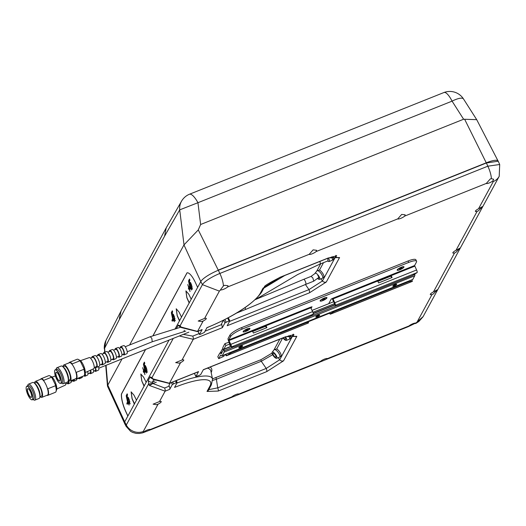 <?xml version="1.0" encoding="UTF-8"?>
<svg xmlns="http://www.w3.org/2000/svg" width="526" height="526" viewBox="0 0 526 526"><rect width="100%" height="100%" fill="white"/><g stroke="black" fill="none" stroke-linecap="round" stroke-linejoin="round"><path stroke-width="0.79" d="M403.929 267.149A3.8 0.868 -26 0 1 400.003 269.7A3.8 0.868 -26 0 1 397.15 269.93A3.8 0.868 -26 0 1 397.189 269.845A3.8 0.868 -26 0 1 400.299 267.655A3.8 0.868 -26 0 1 403.79 266.695A3.8 0.868 -26 0 1 403.929 267.149M326.916 297.972A3.8 0.868 -26 0 1 322.99 300.524A3.8 0.868 -26 0 1 320.137 300.76A3.8 0.868 -26 0 1 320.176 300.668A3.8 0.868 -26 0 1 323.293 298.479A3.8 0.868 -26 0 1 326.777 297.519A3.8 0.868 -26 0 1 326.916 297.972M249.903 328.796A3.8 0.868 -26 0 1 245.977 331.347A3.8 0.868 -26 0 1 243.124 331.584A3.8 0.868 -26 0 1 243.17 331.498A3.8 0.868 -26 0 1 246.28 329.309A3.8 0.868 -26 0 1 249.765 328.342A3.8 0.868 -26 0 1 249.903 328.796M228.81 339.901L228.948 340.559L310.767 307.802L310.636 307.151L228.81 339.901L230.651 336.508A10.855 2.479 -26 0 1 242.216 329.079L408.755 262.415A10.855 2.479 -26 0 1 416.572 261.231A10.855 2.479 -26 0 1 416.441 262.139L414.6 265.531L332.774 298.288L331.235 299.044L328.697 303.719M311.07 308.427L311.984 306.75L310.616 307.296M225.437 354.688A10.855 2.479 -26 0 1 224.543 354.905M329.5 313.246L308.131 321.8M229.086 341.972L228.652 341.091A2.17 0.644 -111.8 0 1 228.113 338.474L229.961 335.082A10.855 2.479 -26 0 1 241.526 327.652L408.058 260.988A10.855 2.479 -26 0 1 415.882 259.805L416.572 261.231M209.9 386.143L207.02 391.449A3.255 3.018 -151.5 0 0 208.493 390.154L211.373 384.841A3.255 3.018 -151.5 0 1 209.9 386.143A49.944 11.414 -26 0 0 174.547 387.419L177.163 382.593L176.394 382.619L172.35 384.519L169.727 389.345A3.255 0.967 68.2 0 0 169.24 386.143L168.938 385.387L170.214 383.04M159.49 401.568A4.228 0.967 -26 0 1 161.212 401.562A4.228 0.967 -26 0 1 158.083 404.159L156.623 404.724L153.105 404.165L159.49 401.568L165.118 391.186L149.391 385.466L148.615 383.862L126.312 424.988A16.365 3.741 154 0 0 126.122 426.376L124.504 423.272A16.457 3.761 -26 0 1 124.695 421.872L169.05 340.085M126.122 426.376L130.54 431.281L132.598 432.405L136.076 433.385L139.291 433.483L142.579 432.878L143.848 431.892A4.228 0.967 -26 0 1 147.287 430.038A4.228 0.967 -26 0 1 150.291 429.525L149.562 430.222L238.12 394.776L238.857 394.073A4.228 0.967 -26 0 0 235.845 394.585A4.228 0.967 -26 0 0 231.881 396.86L231.164 397.551M320.446 361.415A4.228 0.967 -26 0 1 324.41 359.133A4.228 0.967 -26 0 1 327.415 358.62L326.685 359.324L319.742 362.105L320.446 361.415L238.857 394.073M409.004 325.962A4.228 0.967 -26 0 1 412.969 323.687A4.228 0.967 -26 0 1 415.744 323.056L408.301 326.653L409.004 325.962L327.415 358.62M432.03 294.507A4.228 0.967 -26 0 1 430.301 294.514A4.228 0.967 -26 0 1 433.437 291.917L437.349 289.734L433.312 293.975L432.03 294.507L417.217 321.813A3.34 0.763 -26 0 1 415.744 323.056L415.599 323.562L418.874 321.478L423.022 316.79M454.576 252.94A4.228 0.967 -26 0 1 452.847 252.947A4.228 0.967 -26 0 1 455.976 250.35L459.895 248.167L455.851 252.408L454.576 252.94L433.437 291.917M477.115 211.373A4.228 0.967 -26 0 1 475.386 211.38A4.228 0.967 -26 0 1 478.522 208.783L482.434 206.6L478.397 210.841L477.115 211.373L455.976 250.35M404.724 216.081A4.228 0.967 -26 0 1 400.759 218.362A4.228 0.967 -26 0 1 397.748 218.875L401.693 214.417L405.171 214.838L404.724 216.081L486.313 183.423A4.228 0.967 154 0 0 489.318 182.91A4.228 0.967 154 0 0 492.744 181.062L493.664 179.261L491.369 178.662A13.032 3.866 -111.8 0 0 487.826 166.19L219.855 273.454A13.032 3.866 68.2 0 1 223.405 285.94L220.565 289.668L220.861 289.892A4.228 0.967 -26 0 0 223.635 289.261A4.228 0.967 -26 0 0 227.6 286.979L228.041 285.736L224.569 285.316L223.405 285.94M316.159 251.533A4.228 0.967 -26 0 1 312.194 253.808A4.228 0.967 -26 0 1 309.189 254.321L313.128 249.863L316.606 250.291L316.159 251.533L397.748 218.875M204.575 318.44A4.228 0.967 -26 0 1 206.297 318.427A4.228 0.967 -26 0 1 203.167 321.031L201.708 321.596L198.19 321.038L204.575 318.44L219.381 291.128A3.34 0.763 -26 0 1 220.861 289.892M197.362 331.584L181.2 327.534L180.451 326.613A3.255 2.143 -39.4 0 1 180.116 325.778L181.075 327.04L197.539 331.413A3.255 0.967 68.2 0 1 197.362 331.584L201.971 329.736A3.255 0.967 68.2 0 0 202.148 329.565L199.532 334.391L200.301 334.365L204.344 332.465L206.961 327.639A49.944 11.414 -26 0 0 260.16 293.469A3.255 3.018 28.5 0 0 261.632 292.167L264.519 286.861A3.255 3.018 28.5 0 0 264.519 286.854C263.611 286.322 268.674 283.205 279.694 277.518L328.211 258.095L336.712 255.866L335.904 255.36M309.459 292.818L326.298 282.008A3.255 3.018 -151.5 0 1 322.438 280.969L308.972 289.616A3.255 0.967 68.2 0 1 309.459 292.818L227.179 325.745L229.796 320.919L229.027 320.945L224.983 322.846L222.366 327.672L221.577 323.714L223.438 320.281M182.035 360.008A4.228 0.967 -26 0 1 183.758 359.994A4.228 0.967 -26 0 1 180.628 362.598L179.162 363.157L175.651 362.605L182.035 360.008L193.246 339.323L179.327 335.969M173.271 338.396L152.001 377.622L152.961 378.884L169.425 383.257A3.255 0.967 68.2 0 1 169.24 383.428L198.361 371.77A3.255 0.967 68.2 0 0 198.545 371.599L195.909 376.517L199.584 375.242L200.735 374.499L203.358 369.673L285.644 336.732A3.255 0.967 68.2 0 1 285.467 336.91L293.968 334.674L293.166 334.168M220.427 352.768A10.855 2.479 -26 0 1 220.598 352.335L222.439 348.942A2.17 0.644 68.2 0 1 222.564 348.823A2.17 0.644 68.2 0 1 223.044 349.047M142.579 432.878L149.562 430.222M486.313 183.423L490.252 178.965L491.369 178.662M199.084 333.589L192.759 336.121L183.311 334.378M314.87 273.592A3.8 1.302 53.7 0 1 315.002 273.29L316.961 270.837A4.616 1.585 53.7 0 1 317.066 270.739L319.506 270.055A4.616 1.585 53.7 0 1 321.78 272.093A4.616 1.585 53.7 0 1 323.687 277.327L322.53 278.175A4.616 1.585 53.7 0 1 322.405 278.247L319.479 279.391A3.8 1.302 53.7 0 1 317.487 278.405M317.066 270.739A4.616 1.585 53.7 0 1 320.623 272.935A4.616 1.585 53.7 0 1 322.53 278.175M315.002 273.29A3.8 1.302 53.7 0 1 318.013 275.019A3.8 1.302 53.7 0 1 319.479 279.391M417.217 321.813L423.114 316.626L499.213 176.302A13.032 12.078 -151.5 0 1 493.322 181.496L478.522 208.783M499.7 164.5L487.826 166.19L486.386 162.975L498.227 161.212L499.7 164.5L499.213 176.302M174.941 329.217L200.8 281.535L202.425 284.651L180.116 325.778L178.268 325.068L176.302 328.776M486.386 162.975L218.336 270.272A16.457 3.761 154 0 0 200.8 281.535M144.203 385.893L141.75 380.87L144.091 386.281M189.209 303.088L186.855 297.782L185.915 290.911L188.795 294.205L191.247 299.327M185.987 290.898L186.901 297.631L189.288 302.759M179.511 320.972L177.157 315.659L176.217 308.788L179.096 312.082L181.555 317.204M176.249 308.775L177.255 315.62L179.596 320.636M134.38 404.185L132.046 398.734L131.106 391.863L133.985 395.157L136.51 400.247M131.138 391.85L132.144 398.695L134.511 403.771M141.75 380.87L140.81 373.999L143.69 377.293L146.195 382.402M141.842 380.831L140.843 373.986M127.89 415.981L125.786 411.424A16.286 4.747 69.5 0 1 121.506 394.013L145.603 349.474M153.066 335.68L187.078 272.816M192.246 289.05L191.023 286.999L191.194 286.683L191.918 287.952L191.425 285.381L190.563 283.731L190.622 285.664L188.873 280.187L189.498 279.03L189.879 280.2L189.393 281.101L190.267 283.836L190.241 282.594L190.695 282.935L191.563 285.046L192.161 289.142L192.569 288.978M191.129 283.856L190.563 283.731M190.353 282.547L190.695 282.935M147.142 372.138L145.919 370.087L146.09 369.771L146.813 371.04L146.32 368.47L145.459 366.819L145.511 368.752L143.769 363.269L144.394 362.118L144.775 363.288L144.288 364.189L145.163 366.924L145.137 365.682L145.59 366.024L146.458 368.134L147.056 372.23M146.024 366.944L145.163 366.924M145.248 365.636L145.59 366.024M129.929 403.85L128.706 401.798L128.877 401.483L129.6 402.752L129.107 400.181L128.239 398.537L128.298 400.464L126.549 394.987L127.18 393.829L127.562 395L127.075 395.9L127.949 398.636L127.923 397.393L128.377 397.741L129.238 399.845L129.843 403.942M128.811 398.655L128.239 398.537M128.035 397.347L128.377 397.741M173.652 319.696L174.336 321.761L173.514 319.966L173.034 320.84L171.312 312.569L173.652 319.696M145.926 370.745L146.438 373.118L145.617 371.323L145.137 372.198L143.414 363.926L145.926 370.745M172.232 321.189L171.923 320.235L172.291 319.558L172.6 320.505L172.232 321.189M128.541 402.771L129.08 405.099L128.397 403.034L127.923 403.915L126.194 395.637L128.541 402.771M191.03 287.656L191.543 290.03L190.721 288.235L190.241 289.109L188.518 280.838L191.03 287.656M127.121 404.257L126.812 403.31L127.18 402.633L127.489 403.58L127.121 404.257M144.459 370.817L144.111 371.468L144.946 374.657L143.973 371.711L143.624 372.355L143.256 371.244L143.611 370.593L142.638 367.654L143.743 370.35L144.091 369.706L144.459 370.817M189.564 287.729L189.215 288.38L190.05 291.575L189.084 288.623L188.729 289.267L188.361 288.156L188.716 287.505L187.743 284.566L188.847 287.262L189.196 286.617L189.564 287.729M175.04 320.775L173.817 318.73L173.988 318.414L174.711 319.676L174.218 317.106L173.35 315.462L173.409 317.388L171.667 311.911L172.291 310.761L172.673 311.931L172.186 312.832L173.061 315.561L173.034 314.318L173.488 314.666L174.349 316.77L174.954 320.867L175.362 320.702M173.922 315.58L173.35 315.462M173.146 314.272L173.488 314.666M200.8 281.574L183.969 244.912L198.276 229.908L218.237 270.094L486.261 162.81A16.424 3.754 -26 0 1 498.05 160.949L476.714 119.665L463.61 119.231L200.63 224.503L198.276 229.908M106.061 365.3L107.764 385.21L122.058 358.896M129.62 344.971L183.969 244.906M145.505 349.514L121.407 394.053A16.286 4.747 -110.5 0 0 125.694 411.457L127.825 416.092M197.638 287.367L195.514 282.764A16.286 4.747 -110.5 0 0 186.993 272.843L152.974 335.713M107.764 385.21L107.541 386.268L124.419 423.016M443.957 92.517A16.286 16.286 0 0 1 463.511 98.967L463.511 98.967A16.286 4.583 147.5 0 0 452.071 101.143A16.286 4.754 69.1 0 0 443.957 92.517L189.386 194.265A16.286 4.905 67.4 0 1 197.947 202.714L452.071 101.143L463.61 119.231M105.917 340.532L104.608 348.232L119.724 318.782L119.402 318.394L121.098 310.932L105.976 340.401M119.724 318.782L164.579 236.187L166.203 227.863L181.753 200.814A16.286 15.267 -148.6 0 0 179.708 209.861M104.602 348.238L104.589 352.256M184.008 244.827L179.714 209.854L197.947 202.714L200.63 224.503M126.582 397.268L126.26 395.841M128.173 403.449L127.838 402.456M127.7 402.515L128.028 401.91L126.51 397.294L127.7 402.515L128.305 401.588M128.028 401.91L128.37 401.772M127.535 402.719L127.871 402.587M143.48 364.123L143.795 365.557M145.058 370.745L145.386 371.737M145.518 369.877L144.913 370.797L145.584 370.061M145.242 370.199L143.927 365.498M143.723 365.583L144.913 370.797M144.749 371.008L145.084 370.876M188.584 281.042L188.9 282.469M190.162 287.656L190.497 288.649M190.622 286.788L190.017 287.709L190.688 286.972M190.346 287.111L189.031 282.409M188.827 282.495L190.017 287.709M189.853 287.919L190.188 287.788M171.693 314.193L171.377 312.766M173.291 320.373L172.955 319.387M172.811 319.44L173.139 318.835L171.621 314.219L172.811 319.44L173.416 318.519M173.139 318.835L173.481 318.703M172.646 319.65L172.982 319.512M127.364 403.817L127.272 402.929M126.812 403.31L127.141 403.179M127.949 398.636L128.206 397.281M127.101 395.854L126.773 394.894L127.246 394.027M128.226 399.149L128.035 398.596M128.732 398.471L128.311 398.504M129.988 403.633L129.521 402.791M129.107 400.181L129.449 400.043M129.56 401.877L129.935 401.726M144.183 369.982L143.743 370.35M143.861 370.304L143.854 371.935M144.459 362.315L143.986 363.183L144.315 364.143M145.255 366.885L145.439 367.431M145.524 366.793L145.945 366.76M146.734 371.08L147.208 371.921M145.419 365.57L145.459 366.806M146.32 368.47L146.662 368.332M146.78 370.166L147.155 370.015M189.288 286.894L188.847 287.262M188.965 287.216L188.959 288.846M190.267 283.836L190.524 282.482M189.564 279.227L189.097 280.095L189.419 281.055M190.359 283.797L190.543 284.336M190.636 283.705L191.05 283.665M191.845 287.992L192.312 288.833M191.425 285.381L191.766 285.243M191.885 287.078L192.26 286.926M173.061 315.561L173.317 314.206M172.212 312.779L171.884 311.826L172.357 310.958M173.337 316.06L173.153 315.521M173.843 315.396L173.422 315.429M175.099 320.558L174.639 319.723M174.218 317.106L174.56 316.968M174.671 318.802L175.053 318.651M172.475 320.742L172.383 319.861M171.923 320.235L172.252 320.104M285.053 337.074A2.446 0.842 53.7 0 1 285.638 339.277A2.446 0.842 53.7 0 1 283.757 338.113A2.446 0.842 53.7 0 1 283.455 337.712M274.934 354.379A2.446 0.842 53.7 0 1 275.946 357.154A2.446 0.842 53.7 0 1 274.059 355.99A2.446 0.842 53.7 0 1 273.053 353.216A2.446 0.842 53.7 0 1 274.934 354.379M317.77 275.466A2.446 0.842 53.7 0 1 318.782 278.234A2.446 0.842 53.7 0 1 317.954 278.063M212.662 380.423L216.39 379.233L217.718 387.846A3.255 0.967 68.2 0 1 218.211 391.048L266.721 371.632L283.553 360.816L296.835 336.331A3.255 3.018 -151.5 0 1 292.982 335.292L292.469 334.773L292.982 335.292L293.298 334.674M290.142 335.299A4.616 1.585 53.7 0 1 290.582 338.336L289.392 339.217A4.616 1.585 53.7 0 1 289.261 339.283L286.335 340.427A3.8 1.302 53.7 0 1 283.514 338.56A3.8 1.302 53.7 0 1 283.008 337.889M272.159 352.203L274.125 349.757A4.616 1.585 53.7 0 1 274.23 349.652L276.715 348.948A4.616 1.585 53.7 0 1 278.984 350.98A4.616 1.585 53.7 0 1 280.891 356.22L279.694 357.095A4.616 1.585 53.7 0 1 279.569 357.161L276.643 358.305A3.8 1.302 53.7 0 1 273.816 356.437A3.8 1.302 53.7 0 1 272.159 352.203A3.8 1.302 53.7 0 1 275.177 353.932A3.8 1.302 53.7 0 1 276.643 358.305M274.23 349.652A4.616 1.585 53.7 0 1 277.787 351.855A4.616 1.585 53.7 0 1 279.694 357.095M272.652 354.708L261.264 361.27A1.631 0.487 68.2 0 1 261.014 359.672L272.047 353.091M266.721 371.632A3.255 0.967 -111.8 0 0 266.235 368.43L279.7 359.777L278.241 357.68M266.235 368.43L261.264 361.27L266.235 368.43L217.718 387.846L208.763 389.661M169.24 386.143L164.631 387.991L152.921 383.526L149.391 385.466M212.484 378.878L261.014 359.672M332.965 256.464A4.616 1.585 53.7 0 1 333.372 259.443L332.182 260.317A4.616 1.585 53.7 0 1 332.051 260.39L329.125 261.527A3.8 1.302 53.7 0 1 327.665 261.001M326.298 282.008L339.579 257.523A3.255 3.018 -151.5 0 1 335.719 256.478L336.035 255.86M261.264 361.27L216.39 379.233A1.631 0.487 68.2 0 1 216.147 377.629M153.612 379.969L152.52 381.988L152.921 383.526L156.307 382.172M152.671 383.138A3.255 0.901 161.9 0 1 148.615 383.862L148.279 380.37L150.153 376.912A3.255 3.018 28.5 0 0 152.52 378.687M150.153 376.912L152.001 377.622A3.255 2.143 140.6 0 0 152.336 378.464L153.086 379.377L169.24 383.428M152.961 378.884A3.255 1.289 140.3 0 0 153.086 379.377M283.553 360.816A3.255 3.018 -151.5 0 1 279.7 359.777L292.982 335.292M181.2 327.534A3.255 1.289 -39.7 0 1 181.075 327.04M339.579 257.523L328.388 257.924L279.878 277.34L263.039 288.156A3.255 3.018 28.5 0 0 264.519 286.861M228.409 318.066L227.745 318.052M194.719 373.23L194.6 373.71M198.328 331.196L198.21 331.676M288.702 335.733A4.616 1.585 53.7 0 1 289.392 339.217M285.5 336.896A3.8 1.302 53.7 0 1 286.335 340.427M331.531 256.892A4.616 1.585 53.7 0 1 332.182 260.317M328.323 258.049A3.8 1.302 53.7 0 1 329.125 261.527M414.6 265.531L416.585 269.989A2.17 0.644 68.2 0 1 417.138 272.58L335.305 305.356A4.346 0.993 154 0 0 335.259 305.698A4.346 0.993 154 0 0 338.389 305.225L412.509 275.552L417.065 272.626M411.733 279.917L412.41 281.298L409.333 281.41L409.116 280.969M225.352 354.524A2.17 0.644 -111.8 0 0 226.515 355.76A2.17 0.644 -111.8 0 0 226.621 355.668L225.95 354.287M230.25 344.359L231.348 346.95L234.425 346.838L308.545 317.165A4.346 0.993 154 0 0 313.161 314.219L313.174 314.193A2.17 0.644 68.2 0 0 312.622 311.602L310.767 307.802M228.948 340.559L230.796 344.359A2.17 0.644 68.2 0 1 231.348 346.95M308.17 323.01A2.17 0.644 -111.8 0 0 308.335 323.01A2.17 0.644 -111.8 0 0 308.446 322.918L308.46 322.892A4.346 0.993 154 0 0 308.499 322.55A4.346 0.993 154 0 0 305.369 323.03L305.152 322.583M252.487 331.13L253.414 333.03L266.892 327.639L265.965 325.739L265.676 326.278L252.658 331.485M266.426 327.823L265.676 326.278M329.315 312.911A2.17 0.644 -111.8 0 0 330.479 314.147A2.17 0.644 -111.8 0 0 330.584 314.055L329.914 312.674M332.268 298.63A2.17 0.644 -111.8 0 0 332.616 299.478L335.305 305.356M332.774 298.288L334.766 302.739A2.17 0.644 68.2 0 1 335.312 305.33M332.912 298.939L391.193 275.611L390.903 276.15L377.885 281.357M377.714 281.009L378.641 282.909L392.12 277.511L391.193 275.611L414.731 266.189M391.653 277.695L390.903 276.15M231.032 352.249L231.249 352.696L305.369 323.03M231.249 352.696L226.621 355.668M334.996 310.636L335.213 311.083L409.333 281.41M335.213 311.083A4.346 0.993 154 0 0 330.598 314.029L330.584 314.055M335.259 305.698L334.569 304.271A4.346 0.993 -26 0 1 334.608 303.929L334.615 303.903M249.567 328.934A3.419 0.782 -26 0 1 246.036 331.229A3.419 0.782 -26 0 1 243.466 331.439A3.419 0.782 -26 0 1 243.505 331.36A3.419 0.782 -26 0 1 246.306 329.394A3.419 0.782 -26 0 1 249.442 328.526A3.419 0.782 -26 0 1 249.567 328.934M326.58 298.104A3.419 0.782 -26 0 1 323.049 300.405A3.419 0.782 -26 0 1 320.479 300.616A3.419 0.782 -26 0 1 320.512 300.537A3.419 0.782 -26 0 1 323.312 298.564A3.419 0.782 -26 0 1 326.455 297.696A3.419 0.782 -26 0 1 326.58 298.104M403.593 267.28A3.419 0.782 -26 0 1 400.062 269.575A3.419 0.782 -26 0 1 397.492 269.785A3.419 0.782 -26 0 1 397.524 269.713A3.419 0.782 -26 0 1 400.325 267.741A3.419 0.782 -26 0 1 403.468 266.873A3.419 0.782 -26 0 1 403.593 267.28M399.431 268.904L400.45 268.957L402.035 267.852L400.667 268.03L399.431 268.904M400.937 268.484L400.667 268.03M400.47 268.865L400.286 268.418M400.45 268.957L400.247 268.451M400.181 268.983L400.049 268.576M322.418 299.728L323.437 299.787L325.029 298.676L323.654 298.86L322.418 299.728M323.924 299.307L323.654 298.86M323.457 299.695L323.273 299.248M323.437 299.787L323.234 299.281M323.174 299.807L323.036 299.406M245.412 330.558L246.431 330.611L248.016 329.5L246.641 329.684L245.412 330.558M246.918 330.131L246.648 329.684M246.451 330.519L246.267 330.072M246.431 330.611L246.227 330.104M246.161 330.637L246.03 330.229M312.852 277.906L313.726 281.167L305.678 284.402A2.715 0.809 68.2 0 0 305.152 280.983A2.715 0.809 68.2 0 0 303.66 279.359L311.076 276.393L312.852 277.906M125.208 346.739L150.272 336.706L151.817 338.317L152.244 341.768L185.763 331.071M184.264 330.223L184.087 331.742M327.639 258.325L328.073 260.83L320.025 264.059A2.715 0.809 68.2 0 0 319.841 261.448M80.471 360.665L89.242 357.608A5.99 1.775 68.2 0 1 92.517 361.204A5.99 1.775 68.2 0 1 93.7 368.733L85.238 372.572M90.413 358.088L92.694 357.305A4.99 1.479 68.2 0 1 95.423 360.303A4.99 1.479 68.2 0 1 96.403 366.569L94.207 367.575M91.84 357.595A5.839 1.736 68.2 0 1 92.379 356.516L95.028 355.589A5.714 1.696 68.2 0 1 98.152 359.021A5.714 1.696 68.2 0 1 99.276 366.201L96.718 367.358A5.839 1.736 68.2 0 1 95.581 366.944M92.379 356.516A5.839 1.736 68.2 0 1 95.574 360.021A5.839 1.736 68.2 0 1 96.718 367.358M96.199 356.102L98.487 355.32A4.681 1.387 68.2 0 1 101.045 358.127A4.681 1.387 68.2 0 1 101.965 364.012L99.769 365.024M97.645 355.609A5.562 1.65 68.2 0 1 98.158 354.498L100.808 353.577A5.438 1.611 68.2 0 1 103.78 356.838A5.438 1.611 68.2 0 1 104.852 363.67L102.294 364.827A5.562 1.65 68.2 0 1 101.156 364.38M98.158 354.498A5.562 1.65 68.2 0 1 101.202 357.838A5.562 1.65 68.2 0 1 102.294 364.827M101.978 354.123L104.279 353.334A4.372 1.295 68.2 0 1 106.666 355.957A4.372 1.295 68.2 0 1 107.528 361.447L105.318 362.467M103.444 353.617A5.286 1.571 68.2 0 1 103.944 352.479L106.587 351.559A5.161 1.532 68.2 0 1 109.408 354.655A5.161 1.532 68.2 0 1 110.427 361.138L107.869 362.302A5.286 1.571 68.2 0 1 106.725 361.822M103.944 352.479A5.286 1.571 68.2 0 1 106.831 355.655A5.286 1.571 68.2 0 1 107.869 362.302M107.764 352.137L110.072 351.348A4.063 1.203 68.2 0 1 112.294 353.788A4.063 1.203 68.2 0 1 113.097 358.89L110.874 359.909M109.25 351.631A5.01 1.486 68.2 0 1 109.724 350.467L112.367 349.54A4.885 1.453 68.2 0 1 115.036 352.473A4.885 1.453 68.2 0 1 116.003 358.614L113.445 359.771A5.01 1.486 68.2 0 1 112.301 359.251M109.724 350.467A5.01 1.486 68.2 0 1 112.465 353.472A5.01 1.486 68.2 0 1 113.445 359.771M113.544 350.158L115.865 349.363A3.754 1.111 68.2 0 1 117.916 351.618A3.754 1.111 68.2 0 1 118.659 356.332L116.424 357.358M115.056 349.639A4.734 1.407 68.2 0 1 115.503 348.449L118.153 347.528A4.609 1.368 68.2 0 1 120.671 350.296A4.609 1.368 68.2 0 1 121.578 356.082L119.027 357.239A4.734 1.407 68.2 0 1 117.877 356.687M115.503 348.449A4.734 1.407 68.2 0 1 118.094 351.289A4.734 1.407 68.2 0 1 119.027 357.239M119.323 348.173L121.118 347.561A3.472 1.032 68.2 0 1 123.018 349.645A3.472 1.032 68.2 0 1 123.702 354.011L121.973 354.807M120.322 347.831A4.484 1.328 68.2 0 1 120.75 346.621L123.689 345.595A4.346 1.289 68.2 0 1 126.062 348.205A4.346 1.289 68.2 0 1 126.917 353.656L124.077 354.945A4.484 1.328 68.2 0 1 122.939 354.36M120.75 346.621A4.484 1.328 68.2 0 1 123.196 349.31A4.484 1.328 68.2 0 1 124.077 354.945M98.415 366.589A4.346 1.289 68.2 0 1 98.487 370.087L95.653 371.376A4.484 1.328 68.2 0 1 94.509 370.791M95.331 367.063A4.484 1.328 68.2 0 1 95.653 371.376M95.061 367.187A3.472 1.032 68.2 0 1 95.272 370.435L93.549 371.231M93.128 368.989A4.609 1.368 68.2 0 1 93.148 372.507L90.597 373.67A4.734 1.407 68.2 0 1 89.446 373.118M90.603 370.133A4.734 1.407 68.2 0 1 90.597 373.67M90.314 370.265A3.754 1.111 68.2 0 1 90.229 372.756L88 373.782M87.605 371.494A4.885 1.453 68.2 0 1 87.572 375.038L85.021 376.195A5.01 1.486 68.2 0 1 83.989 375.794M85.173 373.006A5.01 1.486 68.2 0 1 85.021 376.195M84.962 373.585A4.063 1.203 68.2 0 1 84.666 375.321L84.265 375.498M82.444 376.432A5.161 1.532 68.2 0 1 81.997 377.569L79.446 378.727A5.286 1.571 68.2 0 1 78.295 378.247M79.906 377.444A5.286 1.571 68.2 0 1 79.446 378.727M79.301 377.688A4.372 1.295 68.2 0 1 79.104 377.878L76.895 378.891M76.895 378.654A5.438 1.611 68.2 0 1 76.421 380.101L73.87 381.258A5.562 1.65 68.2 0 1 72.726 380.811M74.324 379.299A5.562 1.65 68.2 0 1 73.87 381.258M73.942 379.456A4.681 1.387 68.2 0 1 73.535 380.436L71.339 381.449M71.299 380.508A5.714 1.696 68.2 0 1 70.846 382.632L68.295 383.789A5.839 1.736 68.2 0 1 67.157 383.375M68.518 380.259A5.839 1.736 68.2 0 1 68.295 383.789M68.295 380.6A4.99 1.479 68.2 0 1 67.972 382.994L65.783 384.006M65.724 382.744A5.99 1.775 68.2 0 1 65.27 385.157L56.808 388.997M242.269 345.825A2.17 0.493 -26 0 1 238.962 347.436M242.657 346.095A2.17 0.493 -26 0 1 240.645 347.456A2.17 0.493 -26 0 1 238.778 347.817A2.17 0.493 -26 0 1 238.804 347.64A2.17 0.493 -26 0 1 240.816 346.279A2.17 0.493 -26 0 1 242.683 345.917A2.17 0.493 -26 0 1 242.657 346.095M319.275 315.002A2.17 0.493 -26 0 1 315.975 316.613M319.67 315.271A2.17 0.493 -26 0 1 317.658 316.632A2.17 0.493 -26 0 1 315.791 316.994A2.17 0.493 -26 0 1 315.817 316.816A2.17 0.493 -26 0 1 317.829 315.455A2.17 0.493 -26 0 1 319.696 315.094A2.17 0.493 -26 0 1 319.67 315.271M396.288 284.178A2.17 0.493 -26 0 1 392.981 285.789M396.676 284.454A2.17 0.493 -26 0 1 394.664 285.809A2.17 0.493 -26 0 1 392.797 286.177A2.17 0.493 -26 0 1 392.823 285.993A2.17 0.493 -26 0 1 394.835 284.632A2.17 0.493 -26 0 1 396.703 284.27A2.17 0.493 -26 0 1 396.676 284.454M222.215 352.058L219.921 352.972A2.715 0.809 68.2 0 0 219.769 353.117L217.803 356.746L218.731 358.647L220.696 355.017L221.512 355.642A2.715 0.809 -111.8 0 0 222.044 355.852A2.715 0.809 -111.8 0 0 222.189 355.707L224.155 352.091A2.715 0.809 -111.8 0 0 224.155 350.763L223.879 349.152L225.845 345.523L230.48 343.866L229.704 345.424L230.638 345.247M219.921 352.972A2.715 0.809 68.2 0 1 220.453 353.183L221.262 353.807L223.228 350.191L222.952 348.58A2.715 0.809 68.2 0 1 222.952 347.252L224.918 343.623L225.845 345.523M414.692 274.151L414.758 274.467A2.715 0.809 68.2 0 1 414.751 275.795L412.792 279.411A2.715 0.809 68.2 0 1 412.64 279.556L222.044 355.852M224.648 354.807L223.734 356.365L218.731 358.647M224.918 343.623L229.54 342.058M333.708 301.714L312.03 310.393M334.602 303.627L312.917 312.306M50.851 376.517A7.43 2.203 68.2 0 1 54.717 381.015A7.43 2.203 68.2 0 1 56.341 390.239M34.65 383.06A8.607 2.551 68.2 0 1 35.42 381.383A8.607 2.551 68.2 0 1 40.154 386.538A8.607 2.551 68.2 0 1 41.817 397.36A8.607 2.551 68.2 0 1 40.101 396.676M35.42 381.383L41.048 379.128A8.607 2.551 68.2 0 1 43.829 381.015A8.607 2.551 68.2 0 1 45.782 384.289A8.607 2.551 68.2 0 1 47.36 388.254L47.859 388.773A8.955 2.656 68.2 0 1 47.781 395.355A8.955 2.656 68.2 0 1 46.965 395.302M27.7 385.841L27.76 385.466A8.607 2.551 68.2 0 1 28.489 384.158L32.724 382.461A8.607 2.551 68.2 0 1 34.151 382.908L35.183 383.71A7.338 2.176 68.2 0 1 38.003 387.728A7.338 2.176 68.2 0 1 40.035 395.841L39.844 397.137A8.607 2.551 68.2 0 1 39.121 398.438L34.88 400.135A8.607 2.551 68.2 0 1 33.454 399.694L33.158 399.458M34.453 383.138L35.893 382.566A7.338 2.176 68.2 0 1 39.923 386.958A7.338 2.176 68.2 0 1 41.344 396.183L39.904 396.762M34.151 382.908A8.607 2.551 68.2 0 1 37.458 387.616A8.607 2.551 68.2 0 1 39.844 397.137M28.489 384.158A8.607 2.551 68.2 0 1 33.223 389.312A8.607 2.551 68.2 0 1 34.88 400.135M26.326 386.84A7.338 2.176 68.2 0 1 26.346 386.774A7.338 2.176 68.2 0 1 26.839 386.189L28.187 385.65A7.338 2.176 68.2 0 1 32.224 390.042A7.338 2.176 68.2 0 1 33.638 399.267L32.296 399.806A7.338 2.176 68.2 0 1 31.527 399.721A7.338 2.176 68.2 0 1 31.468 399.688M26.839 386.189A7.338 2.176 68.2 0 1 30.876 390.581A7.338 2.176 68.2 0 1 32.296 399.806M30.764 390.654A7.226 2.143 -111.8 0 0 26.3 386.906A7.226 2.143 -111.8 0 0 28.18 395.414A7.226 2.143 -111.8 0 0 31.402 399.661A7.226 2.143 -111.8 0 0 32.796 397.406A7.226 2.143 -111.8 0 0 30.764 390.654M30.317 391.482A4.721 1.4 68.2 0 1 31.547 397.038A4.721 1.4 68.2 0 1 28.628 394.592A4.721 1.4 68.2 0 1 27.299 390.174A4.721 1.4 68.2 0 1 28.207 388.707A4.721 1.4 68.2 0 1 30.317 391.482M28.272 388.74A4.616 1.368 -111.8 0 0 27.852 388.714A4.616 1.368 -111.8 0 0 28.746 394.513A4.616 1.368 -111.8 0 0 31.284 397.281A4.616 1.368 -111.8 0 0 31.567 396.972M47.859 388.773L55.486 385.722A8.955 2.656 68.2 0 1 56.019 391.554A8.955 2.656 68.2 0 1 55.408 392.304L47.781 395.355M40.568 379.325A8.955 2.656 68.2 0 1 41.12 378.72A8.955 2.656 68.2 0 1 43.737 380.331L51.364 377.28A8.955 2.656 68.2 0 0 49.707 375.788A8.955 2.656 68.2 0 0 48.747 375.669L41.12 378.72M47.36 388.254A8.607 2.551 68.2 0 1 47.445 395.111L41.817 397.36M49.707 375.788L50.108 375.991A8.607 2.551 68.2 0 1 51.962 377.76L51.364 377.28M43.737 380.331L43.829 381.015M55.486 385.722L55.493 384.999A8.607 2.551 68.2 0 1 56.17 391.134L56.019 391.554M55.493 384.999L51.962 377.76M79.281 360.086A7.43 2.203 68.2 0 1 83.147 364.584A7.43 2.203 68.2 0 1 84.771 373.808M63.081 366.635A8.607 2.551 68.2 0 1 63.85 364.959A8.607 2.551 68.2 0 1 68.584 370.113A8.607 2.551 68.2 0 1 70.241 380.936A8.607 2.551 68.2 0 1 68.531 380.252M63.85 364.959L69.478 362.703A8.607 2.551 68.2 0 1 72.259 364.59A8.607 2.551 68.2 0 1 74.212 367.858A8.607 2.551 68.2 0 1 75.79 371.823L76.29 372.349A8.955 2.656 68.2 0 1 76.211 378.924A8.955 2.656 68.2 0 1 75.396 378.871M56.131 369.416L56.19 369.035A8.607 2.551 68.2 0 1 56.92 367.733L61.154 366.037A8.607 2.551 68.2 0 1 62.581 366.477L63.613 367.286A7.338 2.176 68.2 0 1 66.427 371.303A7.338 2.176 68.2 0 1 68.465 379.417L68.275 380.712A8.607 2.551 68.2 0 1 67.545 382.014L63.311 383.71A8.607 2.551 68.2 0 1 61.884 383.27L61.581 383.033M62.883 366.714L64.323 366.135A7.338 2.176 68.2 0 1 68.354 370.528A7.338 2.176 68.2 0 1 69.774 379.752L68.334 380.331M62.581 366.477A8.607 2.551 68.2 0 1 65.888 371.192A8.607 2.551 68.2 0 1 68.275 380.712M56.92 367.733A8.607 2.551 68.2 0 1 61.654 372.888A8.607 2.551 68.2 0 1 63.311 383.71M54.757 370.416A7.338 2.176 68.2 0 1 54.776 370.35A7.338 2.176 68.2 0 1 55.269 369.758L56.617 369.219A7.338 2.176 68.2 0 1 60.654 373.611A7.338 2.176 68.2 0 1 62.068 382.836L60.72 383.375A7.338 2.176 68.2 0 1 59.957 383.29A7.338 2.176 68.2 0 1 59.898 383.257M55.269 369.758A7.338 2.176 68.2 0 1 59.306 374.15A7.338 2.176 68.2 0 1 60.72 383.375M59.188 374.229A7.226 2.143 -111.8 0 0 54.73 370.475A7.226 2.143 -111.8 0 0 56.611 378.983A7.226 2.143 -111.8 0 0 59.832 383.23A7.226 2.143 -111.8 0 0 61.226 380.982A7.226 2.143 -111.8 0 0 59.188 374.229M58.741 375.051A4.721 1.4 68.2 0 1 59.971 380.614A4.721 1.4 68.2 0 1 57.058 378.161A4.721 1.4 68.2 0 1 55.73 373.749A4.721 1.4 68.2 0 1 56.637 372.276A4.721 1.4 68.2 0 1 58.741 375.051M56.703 372.309A4.616 1.368 -111.8 0 0 56.282 372.283A4.616 1.368 -111.8 0 0 57.17 378.089A4.616 1.368 -111.8 0 0 59.714 380.85A4.616 1.368 -111.8 0 0 59.997 380.541M76.29 372.349L83.917 369.298A8.955 2.656 68.2 0 1 84.449 375.123A8.955 2.656 68.2 0 1 83.838 375.873L76.211 378.924M68.998 362.894A8.955 2.656 68.2 0 1 69.55 362.296A8.955 2.656 68.2 0 1 72.167 363.9L79.794 360.849A8.955 2.656 68.2 0 0 78.137 359.363A8.955 2.656 68.2 0 0 77.177 359.238L69.55 362.296M75.79 371.823A8.607 2.551 68.2 0 1 75.876 378.681L70.241 380.936M78.137 359.363L78.538 359.56A8.607 2.551 68.2 0 1 80.393 361.336L79.794 360.849M72.167 363.9L72.259 364.59M83.917 369.298L83.923 368.568A8.607 2.551 68.2 0 1 84.601 374.703L84.449 375.123M83.923 368.568L80.393 361.336M242.216 329.079L241.526 327.652M408.755 262.415L408.058 260.988M164.631 387.991A3.255 0.967 68.2 0 1 165.118 391.186L169.727 389.345M143.848 431.892A3.34 0.763 -26 0 1 143.276 431.471L158.083 404.159M231.881 396.86L150.291 429.525M492.744 181.062L493.322 181.496M227.6 286.979L309.189 254.321M202.148 329.565L197.539 331.413L203.167 321.031M263.039 288.156L260.16 293.469M192.759 336.121A3.255 0.967 68.2 0 1 193.246 339.323L222.366 327.672M198.545 371.599L169.425 383.257L180.628 362.598M296.835 336.331L285.644 336.732M207.02 391.449L218.211 391.048M224.891 319.545L226.141 322.103M305.415 284.5L308.972 289.616L229.533 321.406M221.873 324.47L205.022 331.216M316.678 271.192L320.696 263.789M323.516 262.665L319.506 270.055M143.276 431.471A13.032 12.078 -151.5 0 1 126.312 424.988L124.695 421.872M218.336 270.272L219.855 273.454A16.365 3.741 154 0 0 202.425 284.651L219.381 291.128M107.804 385.144L124.708 421.845M464.622 119.238L486.346 162.994M179.714 209.854L164.579 236.187M104.602 348.225L104.93 352.137M282.633 338.04L276.715 348.948M273.954 349.968L279.812 339.171M207.369 368.167A55.158 12.604 -26 0 1 210.867 371.021L212.53 379.101A53.106 12.137 154 0 0 176.881 383.112M148.279 380.37A3.255 3.018 -151.5 0 0 152.52 381.988L154.795 381.08M210.098 367.076A56.742 12.966 -26 0 1 211.189 372.566M335.213 255.965L335.719 256.478L322.438 280.969L320.945 278.813M180.635 326.843A3.255 3.018 -151.5 0 1 178.268 325.068M223.675 320.163L224.983 322.846M227.646 318.112L229.027 320.945M194.535 373.578L195.922 376.425M198.144 331.544L199.532 334.391M171.397 382.566L172.35 384.519M175.552 380.903L176.394 382.619M172.666 382.06L173.508 383.776M230.651 336.508L229.961 335.082M230.796 344.359L312.622 311.602M334.766 302.739L416.585 269.989M226.693 355.622L308.46 322.892M313.161 314.219L231.401 346.95M330.598 314.029L412.358 281.305M245.155 307.585A2.715 0.809 68.2 0 1 245.3 309.479A2.715 0.809 68.2 0 1 245.149 309.623L305.678 284.402M334.911 304.975L313.233 313.647M231.138 346.509L223.879 349.415M224.155 350.763L233.906 346.858M310.813 316.073L336.384 305.836M413.291 275.052L414.758 274.467M220.453 353.183L221.919 352.598M222.189 355.707L412.792 279.411M414.751 275.795L224.155 352.091M228.771 342.084L229.698 343.984M223.879 349.152L231.026 346.292M313.207 313.397L334.799 304.751M230.132 344.569L230.487 345.306M203.286 369.804L285.467 336.91M238.12 394.776L319.742 362.105M326.685 359.324L408.301 326.653M121.098 310.932L166.209 227.857M105.904 340.552A16.286 16.286 0 0 0 104.312 348.955M189.386 194.265A16.286 16.286 0 0 0 181.753 200.814M105.719 365.438L107.482 386.051M463.511 98.967L476.714 119.665M130.244 403.777L129.837 403.942M147.458 372.066L147.056 372.224M211.373 384.841L212.53 379.101M206.784 327.81C234.8 315.942 253.078 304.061 261.632 292.167M228.422 317.98L229.809 320.827M194.521 373.664L195.909 376.517M198.131 331.63L199.518 334.483M176.256 380.62L177.177 382.501M222.965 348.659L222.564 348.823M226.515 355.76L308.335 323.01M330.479 314.147L412.305 281.39M308.499 322.55L307.966 321.458M243.656 330.939L243.466 331.439M320.669 300.116L320.479 300.616M397.676 269.286L397.492 269.785M402.955 266.715L403.468 266.873M325.942 297.538L326.455 297.696M248.936 328.362L249.442 328.526M98.796 368.207L188.834 332.169M236.68 313.016L245.149 309.623M313.726 281.167L318.861 277.399M311.044 276.406L315.515 273.119M255.432 299.55L303.66 279.359M127.226 351.782L152.251 341.762M255.412 299.564L297.65 274.552L320.025 264.059M263.822 288.13L284.836 275.46M150.272 336.706L180.891 327.152M55.375 375.932L52.041 377.096M229.553 341.966L230.48 343.866"/></g></svg>
